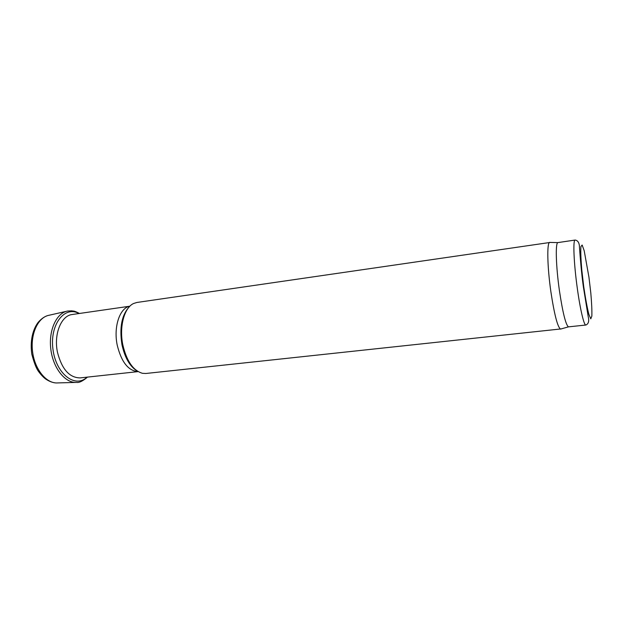 <?xml version="1.0" encoding="UTF-8"?>
<svg xmlns="http://www.w3.org/2000/svg" width="623" height="623" viewBox="0 0 623 623"><rect width="100%" height="100%" fill="white"/><g stroke="black" fill="none" stroke-linecap="round" stroke-linejoin="round"><path stroke-width="0.93" d="M561.152 328.913L145.883 373.481L142.527 373.325C133.197 370.662 126.617 361.122 122.793 344.706C119.048 326.577 124.374 307.435 133.711 303.448L136.92 302.466L550.234 242.433M138.142 371.612L80.102 377.904C69.426 377.725 61.895 369.244 57.511 352.462C53.555 334.411 61.116 315.674 72.097 314.529L129.88 306.197M585.861 325.027L568.433 326.865C565.723 324.731 562.709 312.59 559.392 290.45C555.981 266.527 555.311 243.266 557.795 242.612L575.13 240.05C578.004 240.478 579.452 243.009 579.499 247.65C580.2 257.424 581.493 273.583 583.393 286.962L588.198 316.585C589.311 321.094 588.533 323.913 585.861 325.027C584.062 325.681 580.169 309.351 577.295 288.231C573.814 263.373 572.849 239.551 575.13 240.05M560.747 329.108L560.521 329.092C557.546 326.95 554.33 314.483 550.872 291.681C547.329 267.041 546.823 243.079 549.579 242.417L549.798 242.347M137.551 371.253C130.09 366.861 124.896 358.007 121.96 344.698C119.289 327.496 121.773 314.825 129.397 306.695M138.119 371.596C128.346 370.911 121.376 362.064 117.202 345.056C113.355 326.701 119.865 307.715 129.864 306.22M583.743 286.72L581.757 269.666C580.862 259.012 580.581 251.31 580.909 246.552L582.155 245.049L584.195 250.726L588.953 277.227L590.814 293.059C591.694 303.136 592.037 310.822 591.85 316.126L590.783 318.836L588.797 314.148C587.115 307.357 585.433 298.215 583.743 286.72M66.575 311.274L49.155 315.238C38.174 317.084 30.239 333.78 32.575 351.715C34.771 369.665 46.6 383.861 57.705 382.919L75.562 382.429M79.487 313.462C73.078 310.254 74.215 311.422 71.785 310.822L67.634 311.033C56.428 312.956 48.384 330.494 50.845 349.402C53.165 368.333 65.314 383.324 76.645 382.397C79.121 382.872 82.75 381.105 87.516 377.102M78.989 313.533C64.737 305.309 49.638 324.451 52.939 349.145C55.875 373.87 75.258 388.666 87.025 377.156M557.795 242.612L549.579 242.417M568.433 326.865L560.521 329.092M46.764 315.908C43.828 317.014 40.993 319.14 38.244 322.27C34.467 327.106 29.538 337.611 31.789 354.113C33.969 362.384 36.134 368.061 38.291 371.137C40.799 374.548 43.174 377.11 45.401 378.831C48.781 381.159 52.059 382.499 55.213 382.865"/></g></svg>
